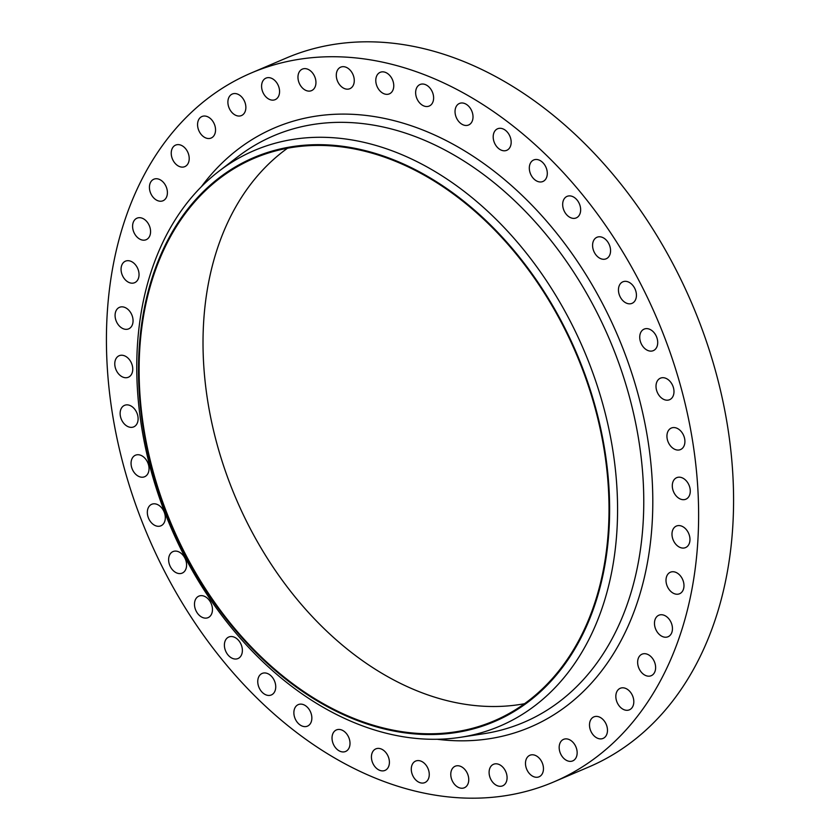 <?xml version="1.0" encoding="UTF-8"?>
<svg xmlns="http://www.w3.org/2000/svg" width="840" height="840" viewBox="0 0 840 840"><rect width="100%" height="100%" fill="white"/><g stroke="black" fill="none" stroke-linecap="round" stroke-linejoin="round"><path stroke-width="1.26" d="M347.13 89.177A11.708 8.4 -113.1 0 0 349.881 88.683A11.708 8.4 -113.1 0 0 353.661 76.43A11.708 8.4 -113.1 0 0 343.445 66.665A11.708 8.4 -113.1 0 0 340.694 67.158A11.708 8.4 -113.1 0 0 336.903 79.412A11.708 8.4 -113.1 0 0 347.13 89.177M386.62 94.343A11.708 8.4 -113.1 0 0 389.372 93.86A11.708 8.4 -113.1 0 0 393.151 81.606A11.708 8.4 -113.1 0 0 382.935 71.841A11.708 8.4 -113.1 0 0 380.184 72.335A11.708 8.4 -113.1 0 0 376.394 84.578A11.708 8.4 -113.1 0 0 386.62 94.343M426.468 106.533A11.708 8.4 -113.1 0 0 429.219 106.04A11.708 8.4 -113.1 0 0 433.01 93.786A11.708 8.4 -113.1 0 0 422.782 84.021A11.708 8.4 -113.1 0 0 420.031 84.514A11.708 8.4 -113.1 0 0 416.252 96.768A11.708 8.4 -113.1 0 0 426.468 106.533M465.875 125.475A11.708 8.4 -113.1 0 0 468.626 124.982A11.708 8.4 -113.1 0 0 472.406 112.739A11.708 8.4 -113.1 0 0 462.189 102.974A11.708 8.4 -113.1 0 0 459.438 103.457A11.708 8.4 -113.1 0 0 455.647 115.71A11.708 8.4 -113.1 0 0 465.875 125.475M504.021 150.791A11.708 8.4 -113.1 0 0 506.772 150.308A11.708 8.4 -113.1 0 0 510.562 138.054A11.708 8.4 -113.1 0 0 500.336 128.289A11.708 8.4 -113.1 0 0 497.584 128.782A11.708 8.4 -113.1 0 0 493.805 141.036A11.708 8.4 -113.1 0 0 504.021 150.791M540.141 181.976A11.708 8.4 -113.1 0 0 542.903 181.493A11.708 8.4 -113.1 0 0 546.683 169.239A11.708 8.4 -113.1 0 0 536.466 159.474A11.708 8.4 -113.1 0 0 533.715 159.968A11.708 8.4 -113.1 0 0 529.924 172.21A11.708 8.4 -113.1 0 0 540.141 181.976M573.5 218.39A11.708 8.4 -113.1 0 0 576.25 217.896A11.708 8.4 -113.1 0 0 580.041 205.653A11.708 8.4 -113.1 0 0 569.814 195.888A11.708 8.4 -113.1 0 0 567.063 196.371A11.708 8.4 -113.1 0 0 563.283 208.625A11.708 8.4 -113.1 0 0 573.5 218.39M603.414 259.287A11.708 8.4 -113.1 0 0 606.165 258.793A11.708 8.4 -113.1 0 0 609.956 246.54A11.708 8.4 -113.1 0 0 599.739 236.775A11.708 8.4 -113.1 0 0 596.977 237.269A11.708 8.4 -113.1 0 0 593.198 249.522A11.708 8.4 -113.1 0 0 603.414 259.287M629.286 303.828A11.708 8.4 -113.1 0 0 632.037 303.345A11.708 8.4 -113.1 0 0 635.817 291.092A11.708 8.4 -113.1 0 0 625.601 281.327A11.708 8.4 -113.1 0 0 622.85 281.82A11.708 8.4 -113.1 0 0 619.059 294.063A11.708 8.4 -113.1 0 0 629.286 303.828M650.57 351.12A11.708 8.4 -113.1 0 0 653.321 350.637A11.708 8.4 -113.1 0 0 657.101 338.383A11.708 8.4 -113.1 0 0 646.884 328.619A11.708 8.4 -113.1 0 0 644.133 329.112A11.708 8.4 -113.1 0 0 640.343 341.355A11.708 8.4 -113.1 0 0 650.57 351.12M666.834 400.197A11.708 8.4 -113.1 0 0 669.585 399.714A11.708 8.4 -113.1 0 0 673.375 387.461A11.708 8.4 -113.1 0 0 663.149 377.695A11.708 8.4 -113.1 0 0 660.398 378.189A11.708 8.4 -113.1 0 0 656.618 390.432A11.708 8.4 -113.1 0 0 666.834 400.197M677.764 450.062A11.708 8.4 -113.1 0 0 680.516 449.568A11.708 8.4 -113.1 0 0 684.306 437.325A11.708 8.4 -113.1 0 0 674.079 427.56A11.708 8.4 -113.1 0 0 671.328 428.043A11.708 8.4 -113.1 0 0 667.548 440.296A11.708 8.4 -113.1 0 0 677.764 450.062M683.13 499.685A11.708 8.4 -113.1 0 0 685.881 499.202A11.708 8.4 -113.1 0 0 689.661 486.948A11.708 8.4 -113.1 0 0 679.445 477.183A11.708 8.4 -113.1 0 0 676.694 477.677A11.708 8.4 -113.1 0 0 672.903 489.919A11.708 8.4 -113.1 0 0 683.13 499.685M682.815 548.079A11.708 8.4 -113.1 0 0 685.566 547.586A11.708 8.4 -113.1 0 0 689.356 535.332A11.708 8.4 -113.1 0 0 679.13 525.577A11.708 8.4 -113.1 0 0 676.379 526.061A11.708 8.4 -113.1 0 0 672.599 538.314A11.708 8.4 -113.1 0 0 682.815 548.079M676.841 594.237A11.708 8.4 -113.1 0 0 679.591 593.744A11.708 8.4 -113.1 0 0 683.372 581.5A11.708 8.4 -113.1 0 0 673.155 571.736A11.708 8.4 -113.1 0 0 670.404 572.219A11.708 8.4 -113.1 0 0 666.614 584.472A11.708 8.4 -113.1 0 0 676.841 594.237M665.312 637.235A11.708 8.4 -113.1 0 0 668.062 636.741A11.708 8.4 -113.1 0 0 671.843 624.498A11.708 8.4 -113.1 0 0 661.626 614.733A11.708 8.4 -113.1 0 0 658.875 615.216A11.708 8.4 -113.1 0 0 655.085 627.47A11.708 8.4 -113.1 0 0 665.312 637.235M648.47 676.19A11.708 8.4 -113.1 0 0 651.221 675.696A11.708 8.4 -113.1 0 0 655.011 663.442A11.708 8.4 -113.1 0 0 644.784 653.688A11.708 8.4 -113.1 0 0 642.033 654.171A11.708 8.4 -113.1 0 0 638.253 666.425A11.708 8.4 -113.1 0 0 648.47 676.19M626.661 710.304A11.708 8.4 -113.1 0 0 629.412 709.821A11.708 8.4 -113.1 0 0 633.202 697.568A11.708 8.4 -113.1 0 0 622.976 687.803A11.708 8.4 -113.1 0 0 620.225 688.296A11.708 8.4 -113.1 0 0 616.445 700.539A11.708 8.4 -113.1 0 0 626.661 710.304M600.327 738.896A11.708 8.4 -113.1 0 0 603.078 738.413A11.708 8.4 -113.1 0 0 606.869 726.159A11.708 8.4 -113.1 0 0 596.642 716.394A11.708 8.4 -113.1 0 0 593.891 716.877A11.708 8.4 -113.1 0 0 590.111 729.13A11.708 8.4 -113.1 0 0 600.327 738.896M570.003 761.376A11.708 8.4 -113.1 0 0 572.754 760.883A11.708 8.4 -113.1 0 0 576.545 748.639A11.708 8.4 -113.1 0 0 566.317 738.875A11.708 8.4 -113.1 0 0 563.567 739.357A11.708 8.4 -113.1 0 0 559.787 751.611A11.708 8.4 -113.1 0 0 570.003 761.376M536.308 777.284A11.708 8.4 -113.1 0 0 539.059 776.8A11.708 8.4 -113.1 0 0 542.85 764.547A11.708 8.4 -113.1 0 0 532.623 754.782A11.708 8.4 -113.1 0 0 529.872 755.275A11.708 8.4 -113.1 0 0 526.092 767.519A11.708 8.4 -113.1 0 0 536.308 777.284M499.926 786.303A11.708 8.4 -113.1 0 0 502.688 785.82A11.708 8.4 -113.1 0 0 506.468 773.567A11.708 8.4 -113.1 0 0 496.251 763.802A11.708 8.4 -113.1 0 0 493.5 764.295A11.708 8.4 -113.1 0 0 489.709 776.538A11.708 8.4 -113.1 0 0 499.926 786.303M461.601 788.246A11.708 8.4 -113.1 0 0 464.352 787.763A11.708 8.4 -113.1 0 0 468.143 775.509A11.708 8.4 -113.1 0 0 457.916 765.744A11.708 8.4 -113.1 0 0 455.165 766.238A11.708 8.4 -113.1 0 0 451.385 778.481A11.708 8.4 -113.1 0 0 461.601 788.246M422.111 783.079A11.708 8.4 -113.1 0 0 424.862 782.586A11.708 8.4 -113.1 0 0 428.652 770.343A11.708 8.4 -113.1 0 0 418.425 760.578A11.708 8.4 -113.1 0 0 415.674 761.061A11.708 8.4 -113.1 0 0 411.894 773.315A11.708 8.4 -113.1 0 0 422.111 783.079M382.263 770.889A11.708 8.4 -113.1 0 0 385.014 770.406A11.708 8.4 -113.1 0 0 388.794 758.153A11.708 8.4 -113.1 0 0 378.578 748.388A11.708 8.4 -113.1 0 0 375.827 748.881A11.708 8.4 -113.1 0 0 372.036 761.124A11.708 8.4 -113.1 0 0 382.263 770.889M342.856 751.947A11.708 8.4 -113.1 0 0 345.608 751.464A11.708 8.4 -113.1 0 0 349.398 739.211A11.708 8.4 -113.1 0 0 339.171 729.446A11.708 8.4 -113.1 0 0 336.42 729.928A11.708 8.4 -113.1 0 0 332.64 742.182A11.708 8.4 -113.1 0 0 342.856 751.947M304.71 726.621A11.708 8.4 -113.1 0 0 307.461 726.138A11.708 8.4 -113.1 0 0 311.241 713.885A11.708 8.4 -113.1 0 0 301.024 704.12A11.708 8.4 -113.1 0 0 298.274 704.613A11.708 8.4 -113.1 0 0 294.483 716.867A11.708 8.4 -113.1 0 0 304.71 726.621M268.59 695.447A11.708 8.4 -113.1 0 0 271.341 694.953A11.708 8.4 -113.1 0 0 275.121 682.7A11.708 8.4 -113.1 0 0 264.904 672.945A11.708 8.4 -113.1 0 0 262.154 673.428A11.708 8.4 -113.1 0 0 258.363 685.682A11.708 8.4 -113.1 0 0 268.59 695.447M235.232 659.033A11.708 8.4 -113.1 0 0 237.983 658.55A11.708 8.4 -113.1 0 0 241.763 646.296A11.708 8.4 -113.1 0 0 231.546 636.531A11.708 8.4 -113.1 0 0 228.795 637.014A11.708 8.4 -113.1 0 0 225.005 649.268A11.708 8.4 -113.1 0 0 235.232 659.033M205.317 618.135A11.708 8.4 -113.1 0 0 208.068 617.652A11.708 8.4 -113.1 0 0 211.848 605.399A11.708 8.4 -113.1 0 0 201.632 595.634A11.708 8.4 -113.1 0 0 198.881 596.127A11.708 8.4 -113.1 0 0 195.09 608.37A11.708 8.4 -113.1 0 0 205.317 618.135M179.445 573.594A11.708 8.4 -113.1 0 0 182.207 573.101A11.708 8.4 -113.1 0 0 185.987 560.857A11.708 8.4 -113.1 0 0 175.77 551.093A11.708 8.4 -113.1 0 0 173.019 551.575A11.708 8.4 -113.1 0 0 169.228 563.829A11.708 8.4 -113.1 0 0 179.445 573.594M158.161 526.302A11.708 8.4 -113.1 0 0 160.912 525.808A11.708 8.4 -113.1 0 0 164.703 513.566A11.708 8.4 -113.1 0 0 154.487 503.8A11.708 8.4 -113.1 0 0 151.725 504.284A11.708 8.4 -113.1 0 0 147.945 516.537A11.708 8.4 -113.1 0 0 158.161 526.302M308.805 91.119A11.708 8.4 -113.1 0 0 311.556 90.626A11.708 8.4 -113.1 0 0 315.336 78.372A11.708 8.4 -113.1 0 0 305.119 68.617A11.708 8.4 -113.1 0 0 302.369 69.101A11.708 8.4 -113.1 0 0 298.578 81.354A11.708 8.4 -113.1 0 0 308.805 91.119M272.423 100.139A11.708 8.4 -113.1 0 0 275.173 99.645A11.708 8.4 -113.1 0 0 278.954 87.392A11.708 8.4 -113.1 0 0 268.737 77.627A11.708 8.4 -113.1 0 0 265.986 78.12A11.708 8.4 -113.1 0 0 262.196 90.373A11.708 8.4 -113.1 0 0 272.423 100.139M238.728 116.046A11.708 8.4 -113.1 0 0 241.479 115.552A11.708 8.4 -113.1 0 0 245.259 103.309A11.708 8.4 -113.1 0 0 235.042 93.545A11.708 8.4 -113.1 0 0 232.291 94.028A11.708 8.4 -113.1 0 0 228.501 106.281A11.708 8.4 -113.1 0 0 238.728 116.046M208.404 138.527A11.708 8.4 -113.1 0 0 211.155 138.033A11.708 8.4 -113.1 0 0 214.935 125.79A11.708 8.4 -113.1 0 0 204.719 116.025A11.708 8.4 -113.1 0 0 201.968 116.508A11.708 8.4 -113.1 0 0 198.177 128.762A11.708 8.4 -113.1 0 0 208.404 138.527M182.07 167.118A11.708 8.4 -113.1 0 0 184.821 166.625A11.708 8.4 -113.1 0 0 188.601 154.382A11.708 8.4 -113.1 0 0 178.385 144.617A11.708 8.4 -113.1 0 0 175.634 145.1A11.708 8.4 -113.1 0 0 171.843 157.353A11.708 8.4 -113.1 0 0 182.07 167.118M160.262 201.233A11.708 8.4 -113.1 0 0 163.013 200.75A11.708 8.4 -113.1 0 0 166.792 188.496A11.708 8.4 -113.1 0 0 156.576 178.731A11.708 8.4 -113.1 0 0 153.825 179.225A11.708 8.4 -113.1 0 0 150.034 191.468A11.708 8.4 -113.1 0 0 160.262 201.233M143.419 240.188A11.708 8.4 -113.1 0 0 146.171 239.704A11.708 8.4 -113.1 0 0 149.961 227.451A11.708 8.4 -113.1 0 0 139.734 217.686A11.708 8.4 -113.1 0 0 136.983 218.179A11.708 8.4 -113.1 0 0 133.203 230.422A11.708 8.4 -113.1 0 0 143.419 240.188M131.891 283.185A11.708 8.4 -113.1 0 0 134.642 282.692A11.708 8.4 -113.1 0 0 138.432 270.449A11.708 8.4 -113.1 0 0 128.205 260.684A11.708 8.4 -113.1 0 0 125.454 261.166A11.708 8.4 -113.1 0 0 121.674 273.42A11.708 8.4 -113.1 0 0 131.891 283.185M125.916 329.343A11.708 8.4 -113.1 0 0 128.667 328.86A11.708 8.4 -113.1 0 0 132.447 316.606A11.708 8.4 -113.1 0 0 122.231 306.842A11.708 8.4 -113.1 0 0 119.48 307.335A11.708 8.4 -113.1 0 0 115.689 319.578A11.708 8.4 -113.1 0 0 125.916 329.343M125.601 377.738A11.708 8.4 -113.1 0 0 128.352 377.244A11.708 8.4 -113.1 0 0 132.143 364.991A11.708 8.4 -113.1 0 0 121.916 355.236A11.708 8.4 -113.1 0 0 119.165 355.719A11.708 8.4 -113.1 0 0 115.385 367.973A11.708 8.4 -113.1 0 0 125.601 377.738M141.897 477.225A11.708 8.4 -113.1 0 0 144.648 476.731A11.708 8.4 -113.1 0 0 148.428 464.489A11.708 8.4 -113.1 0 0 138.212 454.724A11.708 8.4 -113.1 0 0 135.46 455.207A11.708 8.4 -113.1 0 0 131.67 467.46A11.708 8.4 -113.1 0 0 141.897 477.225M130.966 427.361A11.708 8.4 -113.1 0 0 133.718 426.878A11.708 8.4 -113.1 0 0 137.498 414.624A11.708 8.4 -113.1 0 0 127.281 404.859A11.708 8.4 -113.1 0 0 124.53 405.353A11.708 8.4 -113.1 0 0 120.74 417.596A11.708 8.4 -113.1 0 0 130.966 427.361M524.559 703.7A305.823 219.618 66.9 0 1 486.129 706.356A305.823 219.618 66.9 0 1 226.475 474.212A305.823 219.618 66.9 0 1 287.48 148.239M325.909 145.572A305.823 219.618 66.9 0 1 593.019 400.743A305.823 219.618 66.9 0 1 494.109 720.877A305.823 219.618 66.9 0 1 422.216 733.635A305.823 219.618 66.9 0 1 155.106 478.464A305.823 219.618 66.9 0 1 254.016 158.34A305.823 219.618 66.9 0 1 325.909 145.572M422.331 734.391A306.6 220.174 66.9 0 1 143.493 430.038A306.6 220.174 66.9 0 1 325.784 144.827A306.6 220.174 66.9 0 1 604.632 449.18A306.6 220.174 66.9 0 1 422.331 734.391M426.426 739.137A312.911 224.71 66.9 0 1 161.984 504.998A312.911 224.71 66.9 0 1 218.946 171.213A312.911 224.71 66.9 0 1 327.894 137.434A312.911 224.71 66.9 0 1 608.202 425.806A312.911 224.71 66.9 0 1 460.551 737.289A312.911 224.71 66.9 0 1 426.426 739.137M463.197 798A385.392 276.759 66.9 0 1 126.588 476.427A385.392 276.759 66.9 0 1 251.234 72.996A385.392 276.759 66.9 0 1 341.849 56.921A385.392 276.759 66.9 0 1 678.457 378.483A385.392 276.759 66.9 0 1 553.812 781.914A385.392 276.759 66.9 0 1 463.197 798M251.234 72.996L286.188 58.086A385.392 276.759 66.9 0 1 376.803 42A385.392 276.759 66.9 0 1 713.412 363.573A385.392 276.759 66.9 0 1 588.767 767.004L553.812 781.914M460.551 737.289L483.777 733.719A318.843 228.974 -113.1 0 0 634.221 416.336A318.843 228.974 -113.1 0 0 348.611 122.493A318.843 228.974 -113.1 0 0 237.584 156.912L218.946 171.213M201.359 186.722A325.762 233.94 66.9 0 1 351.236 114.261A325.762 233.94 66.9 0 1 647.504 437.63A325.762 233.94 66.9 0 1 453.81 740.659A325.762 233.94 66.9 0 1 437.189 739.263"/></g></svg>
